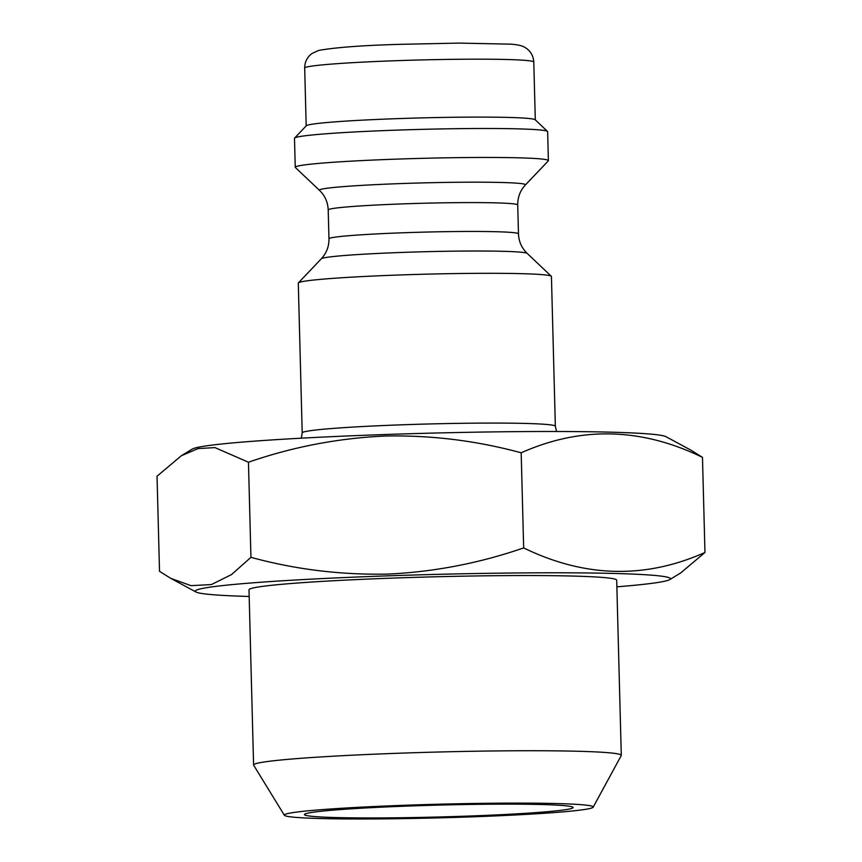 <?xml version="1.0" encoding="UTF-8"?>
<svg xmlns="http://www.w3.org/2000/svg" width="862" height="862" viewBox="0 0 862 862"><rect width="100%" height="100%" fill="white"/><g stroke="black" fill="none" stroke-linecap="round" stroke-linejoin="round"><path stroke-width="1.29" d="M556.529 431.496L555.354 426.259L551.432 276.497A126.617 5.603 178.5 0 0 551.303 276.249A126.617 5.603 178.5 0 0 401.196 274.924A126.617 5.603 178.5 0 0 298.403 282.876A126.617 5.603 178.5 0 0 298.284 283.124L302.206 432.886L301.301 438.187M181.246 455.804L197.98 448.606L214.918 447.593L248.45 462.226C292.229 447.022 337.495 438.305 384.247 436.053C430.45 434.998 476.093 440.579 521.176 452.798C581.02 426.14 641.457 427.66 702.476 457.366L691.27 450.352L666.024 436.7A237.675 10.506 178.5 0 0 384.732 434.534A237.675 10.506 178.5 0 0 192.237 449.102L181.246 455.804L157.035 476.212L159.524 571.334L170.73 578.337L190.976 585.654L211.395 584.576L231.469 574.62L250.939 557.337C295.429 569.491 341.072 575.073 387.868 574.081C434.039 571.948 479.304 563.231 523.665 547.92C584.684 577.615 645.121 579.135 704.965 552.477L680.754 572.885L669.763 579.587A237.675 10.506 178.5 0 0 388.439 575.827A237.675 10.506 178.5 0 0 195.976 592A237.675 10.506 178.5 0 0 249.172 596.461M593.175 807.177L621.233 755.575A183.918 8.135 178.5 0 0 621.286 755.371L616.696 580.18A183.918 8.135 178.5 0 0 398.481 577.896A183.918 8.135 178.5 0 0 248.999 589.802L253.59 764.993A183.918 8.135 178.5 0 0 253.654 765.208L284.363 815.258A154.513 6.831 178.5 0 0 467.646 817.004A154.513 6.831 178.5 0 0 593.175 807.177A154.513 6.831 178.5 0 0 409.892 805.086A154.513 6.831 178.5 0 0 284.363 815.258M621.286 755.371A183.918 8.135 178.5 0 0 403.071 753.086A183.918 8.135 178.5 0 0 253.59 764.993M463.885 816.228A134.397 5.948 178.5 0 0 573.101 807.414A134.397 5.948 178.5 0 0 413.652 805.862A134.397 5.948 178.5 0 0 304.437 814.45A134.397 5.948 178.5 0 0 463.885 816.228M319.511 190.373A103.074 4.558 178.5 0 1 403.179 183.498A103.074 4.558 178.5 0 1 525.378 184.974L548.286 160.892A126.617 5.603 178.5 0 0 548.394 160.644L547.639 131.681A126.617 5.603 178.5 0 0 547.51 131.433L535.183 119.764A114.592 5.064 178.5 0 0 399.343 118.568A114.592 5.064 178.5 0 0 306.301 125.755L294.61 138.06A126.617 5.603 178.5 0 0 294.492 138.308L295.246 167.271A126.617 5.603 178.5 0 0 295.386 167.519L319.511 190.373C324.931 195.577 327.829 202.107 328.207 209.929L328.961 238.796C329.068 246.435 326.515 253.094 321.3 258.794L298.403 282.876M547.51 131.433A126.617 5.603 178.5 0 0 397.404 130.108A126.617 5.603 178.5 0 0 294.61 138.06M548.394 160.644A126.617 5.603 178.5 0 0 398.169 159.071A126.617 5.603 178.5 0 0 295.246 167.271M616.88 586.828A237.675 10.506 178.5 0 0 669.763 579.587M248.45 462.226L250.939 557.337M521.176 452.798L523.665 547.92M702.476 457.366L704.965 552.477M525.378 184.974C520.249 190.47 517.696 197.129 517.717 204.973L518.471 233.839C518.762 241.468 521.661 247.987 527.178 253.406A103.074 4.558 178.5 0 0 404.978 252.329A103.074 4.558 178.5 0 0 321.3 258.794M555.354 426.259A126.617 5.603 178.5 0 0 405.118 424.697A126.617 5.603 178.5 0 0 302.206 432.886M397.824 60.642A114.592 5.064 178.5 0 0 304.685 68.055C304.739 61.892 307.206 57.021 312.076 53.444L318.714 50.427C335.555 47.41 362.783 45.374 400.41 44.328L459.026 43.1L511.285 44.177C517.674 44.705 522.006 45.675 524.279 47.076C530.119 50.244 533.287 55.233 533.783 62.064A114.592 5.064 178.5 0 0 397.824 60.642M517.717 204.973A94.788 4.191 178.5 0 0 405.248 203.798A94.788 4.191 178.5 0 0 328.207 209.929M518.471 233.839A94.788 4.191 178.5 0 0 406.002 232.665A94.788 4.191 178.5 0 0 328.961 238.796M195.976 592L170.73 578.337M304.685 68.055L306.193 125.874M533.783 62.064L535.302 119.872M527.178 253.406L551.303 276.249"/></g></svg>

